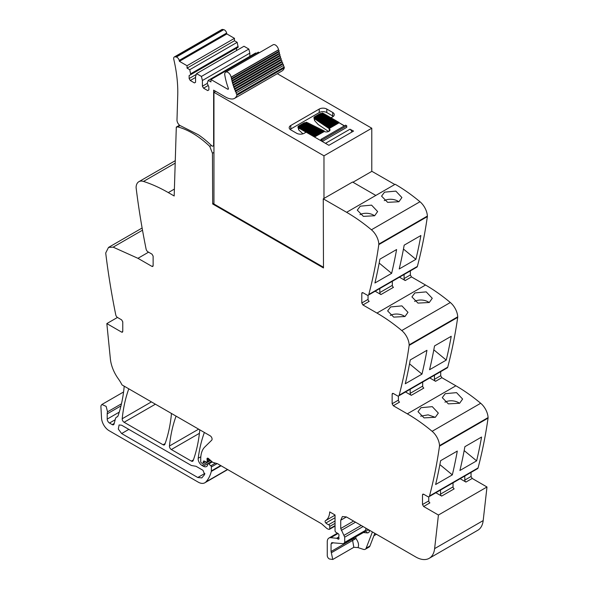 <?xml version="1.0" encoding="UTF-8"?>
<svg xmlns="http://www.w3.org/2000/svg" width="589" height="589" viewBox="0 0 589 589"><rect width="100%" height="100%" fill="white"/><g stroke="black" fill="none" stroke-linecap="round" stroke-linejoin="round"><path stroke-width="0.88" d="M211.414 145.454L209.765 146.396A78.874 45.537 -120 0 0 177.687 126.885A2.172 1.259 -120 0 0 177.009 126.952A2.172 1.259 -120 0 0 176.678 127.327L176.302 127.091L179.571 125.207M371.784 171.259L394.799 184.49M368.316 295.163L416.872 267.126A2.68 1.546 -120 0 0 417.365 266.427A643.858 371.733 -120 0 0 427.356 216.597A3.217 1.855 -120 0 0 427.378 216.06A13.414 7.745 -120 0 0 419.979 201.747A160.966 92.929 -120 0 0 395.175 184.269L346.612 212.305A160.966 92.929 -120 0 1 371.416 229.784A13.414 7.745 -120 0 1 378.815 244.096A3.217 1.855 -120 0 1 378.793 244.634A643.858 371.733 -120 0 1 368.802 294.463A2.68 1.546 -120 0 1 368.316 295.163A2.68 1.546 -120 0 1 366.969 295.03L362.927 292.696L362.125 292.615L361.793 293.351L362.927 292.696M410.356 270.896L410.356 274.953L411.49 276.926L425.53 285.032L376.967 313.068A160.966 92.929 -120 0 1 401.764 330.547A13.414 7.745 -120 0 1 409.164 344.859A3.217 1.855 -120 0 1 409.149 345.397A643.858 371.733 -120 0 1 399.158 395.219A2.68 1.546 -120 0 1 398.665 395.926A2.68 1.546 -120 0 1 397.325 395.793L393.283 393.459L392.473 393.378L392.141 394.115L393.283 393.459M398.665 395.926L447.228 367.889A2.68 1.546 -120 0 0 447.721 367.183A643.858 371.733 -120 0 0 457.705 317.361A3.217 1.855 -120 0 0 457.727 316.816A13.414 7.745 -120 0 0 450.327 302.51A160.966 92.929 -120 0 0 425.53 285.032M440.705 371.652L440.705 375.716L441.846 377.689L455.879 385.795L407.316 413.831A160.966 92.929 -120 0 1 432.12 431.303A13.414 7.745 -120 0 1 439.519 445.615A3.217 1.855 -120 0 1 439.497 446.153A643.858 371.733 -120 0 1 429.506 495.982A2.68 1.546 -120 0 1 429.013 496.689A2.68 1.546 -120 0 1 427.673 496.556L423.631 494.215L422.828 494.142L422.497 494.878L423.631 494.215M429.013 496.689L477.576 468.645A2.68 1.546 -120 0 0 478.069 467.946A643.858 371.733 -120 0 0 488.06 418.116A3.217 1.855 -120 0 0 488.082 417.579A13.414 7.745 -120 0 0 480.683 403.266A160.966 92.929 -120 0 0 455.879 385.795M471.053 472.415L471.053 476.479L472.194 478.445L486.993 486.993L483.186 520.58L434.623 548.617L438.43 515.029L423.631 506.488L422.497 504.515L422.497 494.878M331.614 542.705L343.549 543.706L344.72 542.359L344.72 537.161L340.736 528.502L340.736 520.22L346.428 516.936L415.797 556.988A26.829 15.491 -120 0 0 429.204 558.313L477.767 530.277A26.829 15.491 -120 0 0 482.671 523.312A26.829 15.491 -120 0 0 483.186 520.58M209.772 146.396L212.452 153.25L212.681 203.985L323.479 267.951L323.265 198.832L346.612 212.305M174.396 189.076L168.299 192.596L174.182 195.99L176.302 127.091M168.299 192.596A160.966 92.929 -120 0 0 143.495 181.434A13.414 7.745 -120 0 0 138.857 181.699A13.414 7.745 -120 0 0 136.096 187.199A3.217 1.855 -120 0 0 136.118 187.766A643.858 371.733 -120 0 0 146.109 249.125A2.68 1.546 -120 0 0 147.942 251.812L151.984 254.146L153.125 256.119L153.125 265.757L152.787 266.493L151.984 266.412L153.125 265.757M122.77 331.474L122.438 332.211L121.636 332.13L122.77 331.474L122.77 321.83L121.636 319.864L117.586 317.53A2.68 1.546 -120 0 1 115.753 314.835A643.858 371.733 -120 0 1 105.77 253.476A3.217 1.855 -120 0 1 105.748 252.917L108.509 247.417L113.147 247.152L137.944 258.313L151.984 266.412M121.636 332.13L106.837 323.582L110.379 358.966A26.829 15.491 -120 0 0 118.286 378.771A26.829 15.491 -120 0 1 122.019 384.919L210.185 435.823A2.68 1.546 -120 0 1 211.878 438.002A2.68 1.546 -120 0 1 211.709 440.197L204.832 446.963A29.509 17.037 -120 0 0 200.739 458.927L200.739 461.651A1.075 0.618 -120 0 0 201.497 462.961L202.079 463.3A1.34 0.773 -120 0 0 202.749 463.366A1.34 0.773 -120 0 0 202.991 463.013L203.426 461.401A1.34 0.773 -120 0 1 203.669 461.054A1.34 0.773 -120 0 1 204.258 461.077L206.319 462.056A1.34 0.773 -120 0 0 206.908 462.078A1.34 0.773 -120 0 0 207.188 461.467L207.188 460.281A2.68 1.546 -120 0 0 207.07 459.449A1.612 0.928 -120 0 1 207.328 458.22A1.612 0.928 -120 0 1 208.432 458.514L212.298 461.945A2.68 1.546 -120 0 0 213.262 462.505L217.194 463.602A2.68 1.546 -120 0 1 217.672 463.801L321.123 523.533A5.367 3.1 -120 0 1 322.102 524.247L326.38 528.038A5.367 3.1 -120 0 0 328.345 529.172L329.03 529.356A1.34 0.773 -120 0 0 329.457 529.32A1.34 0.773 -120 0 0 329.73 528.701L329.73 526.419A1.34 0.773 -120 0 0 328.596 524.689A8.585 4.955 -120 0 1 325.872 523.025A1.472 0.854 -120 0 1 325.393 520.742A21.462 12.391 -120 0 0 329.707 511.907L335.045 514.985L335.045 530.66A1.34 0.773 -120 0 0 335.958 532.287L338.108 533.612A1.34 0.773 -120 0 1 338.962 535.592A2.68 1.546 -120 0 0 338.837 536.307L338.837 537.22A2.68 1.546 -120 0 0 338.962 538.081A1.34 0.773 -120 0 1 338.749 539.126A1.34 0.773 -120 0 1 338.079 539.06L336.937 538.398A1.34 0.773 -120 0 0 336.577 538.272L330.775 537.698A8.047 4.646 -120 0 0 328.934 538.059A8.047 4.646 -120 0 0 327.263 541.74L327.263 555.552A2.68 1.546 -120 0 0 329.56 559.02L332.77 559.476L353.856 547.291M332.233 542.587L331.062 543.934L331.062 551.51L332.77 559.476M344.72 542.359L365.776 530.203L369.568 530.203C369.494 532.051 368.714 532.949 367.227 532.898A2.68 2.025 95.7 0 0 365.592 531.322L343.549 543.706M346.428 516.936L342.4 516.538L340.736 520.22M429.204 558.313A26.829 15.491 -120 0 0 434.623 548.617M393.283 405.725L392.141 403.752L398.4 400.137A1.612 0.928 60 0 0 399.541 402.11L393.283 405.725L407.316 413.831M392.141 403.752L392.141 394.115M362.927 304.962L361.793 302.996L368.051 299.381A1.612 0.928 60 0 0 369.185 301.347L362.927 304.962L376.967 313.068M361.793 302.996L361.793 293.351M212.452 153.25L213.954 152.382M212.681 203.985L213.954 203.249M117.461 317.449L106.837 323.582M117.454 416.688L116.806 417.056A5.632 3.254 -120 0 0 117.145 416.902A5.632 3.254 -120 0 0 118.109 415.657A187.788 108.42 -120 0 0 124.117 387.245A2.68 1.546 -120 0 0 123.97 386.045M116.806 417.056A5.367 3.1 -120 0 0 116.482 417.203A5.367 3.1 -120 0 0 115.496 418.602L114.045 424.036A2.68 1.546 -120 0 1 113.552 424.735A2.68 1.546 -120 0 1 112.212 424.603L109.495 423.035A3.217 1.855 -120 0 1 107.213 419.088L107.213 413.846A8.047 4.646 -120 0 1 107.544 411.836L106.145 406.381L101.912 404.474L101.109 405.482A4.83 2.79 -120 0 0 100.918 406.955L101.544 418.146A10.735 6.192 -120 0 0 109.112 430.699L198.154 482.104A13.414 7.745 -120 0 0 204.862 482.774A13.414 7.745 -120 0 0 205.936 481.905A50.971 29.428 -120 0 0 211.304 471.428A2.68 1.546 -120 0 0 211.363 470.928L211.363 466.952A1.075 0.618 -120 0 0 210.818 465.796L208.786 463.933A1.34 0.773 -120 0 0 207.843 463.661A1.34 0.773 -120 0 0 207.564 464.279L207.564 465.074A1.34 0.773 -120 0 1 207.483 465.465A6.442 3.718 -120 0 1 206.533 466.525A6.442 3.718 -120 0 1 203.315 466.208L201.968 465.428A5.367 3.1 -120 0 1 198.213 458.271A187.788 108.42 -120 0 1 204.324 432.598A2.68 1.546 -120 0 1 204.376 432.473M374.818 533.325L369.936 545.996A5.367 3.1 -120 0 1 369.053 547.085L365.261 549.272A5.367 3.1 -120 0 1 363.369 549.368L358.009 547.593L353.879 547.291M486.993 486.993L438.43 515.029M464.795 476.03L464.795 480.094A1.612 0.928 60 0 0 465.936 482.06L460.142 478.717M435.86 492.735L441.654 496.078A1.612 0.928 -120 0 1 440.513 494.112L440.513 490.048M452.33 474.874L435.632 484.511A643.858 371.733 -120 0 0 440.601 460.701L457.292 451.064A643.858 371.733 -120 0 1 452.33 474.874L439.88 464.603M476.611 460.856L459.913 470.493A643.858 371.733 -120 0 0 464.883 446.683L481.574 437.045A643.858 371.733 -120 0 1 476.611 460.856L464.161 450.585M420.966 407.698L417.991 411.667L424.065 417.888L435.345 417.277L438.326 413.073L432.274 406.653L420.966 407.698M445.247 393.68L442.273 397.649L448.347 403.87L459.619 403.259L462.608 399.055L456.549 392.635L445.247 393.68M434.446 375.267L434.446 379.331A1.612 0.928 60 0 0 435.58 381.304L429.786 377.954M405.504 391.972L411.299 395.322A1.612 0.928 60 0 1 410.165 393.349L422.681 386.119L422.681 382.055M421.974 374.118L405.284 383.756A643.858 371.733 -120 0 0 410.253 359.938L426.944 350.3A643.858 371.733 -120 0 1 421.974 374.118L409.532 363.84M446.256 360.1A643.858 371.733 -120 0 0 451.226 336.282L434.535 345.92A643.858 371.733 -120 0 1 429.565 369.737L446.256 360.1L433.813 349.822M390.617 306.943L387.643 310.911L393.717 317.125L404.989 316.514L407.978 312.317L401.919 305.89L390.617 306.943M414.892 292.924L426.2 291.872L432.26 298.299L429.271 302.496L417.991 303.107L411.925 296.893L414.892 292.924M404.091 274.511L404.091 278.568A1.612 0.928 60 0 0 405.232 280.541L399.438 277.198M375.156 291.216L380.95 294.559A1.612 0.928 60 0 1 379.809 292.586L392.333 285.363L392.333 281.299M391.626 273.355L374.928 282.992A643.858 371.733 -120 0 0 379.898 259.175L396.596 249.537A643.858 371.733 -120 0 1 391.626 273.355L379.183 263.077M415.908 259.337A643.858 371.733 -120 0 0 420.877 235.519L404.179 245.157A643.858 371.733 -120 0 1 399.209 268.974L415.908 259.337L403.465 249.059M360.262 206.179L357.287 210.148L363.361 216.362L374.641 215.758L377.623 211.554L371.571 205.134L360.262 206.179M384.543 192.161L395.852 191.116L401.904 197.536L398.915 201.74L387.643 202.344L381.569 196.13L384.543 192.161M277.316 73.684L371.784 128.225L371.784 171.377L352.958 182.244M323.265 198.832L352.583 182.023L375.826 195.445M215.648 91.324L213.954 92.304L213.954 204.015L323.471 267.244M176.082 416.136A2.68 1.546 -120 0 0 176.03 416.261A187.788 108.42 -120 0 0 169.448 446.013A2.68 1.546 -120 0 0 171.333 449.532L191.344 461.091A2.68 1.546 -120 0 0 192.691 461.224A2.68 1.546 -120 0 0 193.14 460.65A187.788 108.42 -120 0 0 199.686 430.876A2.68 1.546 -120 0 0 199.538 429.675M128.807 388.843A2.68 1.546 -120 0 0 128.755 388.968A187.788 108.42 -120 0 0 122.21 418.75A2.68 1.546 -120 0 0 124.102 422.261L163.065 444.761A2.68 1.546 -120 0 0 164.405 444.894A2.68 1.546 -120 0 0 164.854 444.32A187.788 108.42 -120 0 0 171.377 414.531A2.68 1.546 -120 0 0 171.23 413.338M213.954 145.549L213.078 146.05A2.68 1.546 -120 0 1 212.04 146.065A81.032 46.781 -120 0 0 211.311 145.358L211.068 145.144A80.848 46.678 -120 0 0 198.412 134.793L180.882 125.95A4.535 2.621 -120 0 1 176.987 119.95L177.731 95.602A125.56 72.491 -120 0 0 173.777 59.268A3.217 1.855 -120 0 1 174.337 56.949A3.217 1.855 -120 0 1 175.227 56.831L176.31 57.037A3.217 1.855 -120 0 1 179.203 60.417A133.622 77.144 -120 0 1 179.417 61.322L226.839 33.941A133.622 77.144 -120 0 0 226.632 33.043A3.217 1.855 -120 0 0 223.739 29.656L176.31 57.037M331.062 551.51L352.119 539.355L352.62 540.474L355.911 538.508C358.436 541.946 359.135 544.972 358.009 547.593M423.631 506.488L429.889 502.873A1.612 0.928 60 0 1 428.755 500.9L428.755 496.785M398.4 400.137L398.4 396.029M368.051 299.381L368.051 295.266M121.636 425.221L191.344 465.472L196.049 466.304L202.991 470.309L204.67 474.484L201.806 477.907L197.786 477.51L121.636 433.548L118.301 429.057L119.088 424.971L121.636 425.221M365.261 549.272A5.367 3.1 -120 0 0 366.144 548.182L372.403 531.933M441.654 496.078L454.171 488.855A1.612 0.928 60 0 1 453.037 486.882L453.037 482.818M435.256 417.329L428.129 414.847L420.664 416.187M444.945 402.169A10.197 6.317 -176 0 1 459.53 403.31M411.299 395.322L423.822 388.092A1.612 0.928 60 0 1 422.681 386.119M410.165 389.285L410.165 393.349M404.901 316.565A10.197 6.317 4 0 0 390.308 315.432M414.59 301.413A10.197 6.317 -176 0 1 429.182 302.547M380.95 294.559L393.467 287.329A1.612 0.928 60 0 1 392.333 285.363M379.809 288.529L379.809 292.586M374.552 215.802A10.197 6.317 4 0 0 359.96 214.668M384.242 200.65A10.197 6.317 -176 0 1 398.827 201.784M371.784 128.225L323.979 155.827L323.979 198.537M213.954 92.304L323.979 155.827M213.078 146.05A2.68 1.546 -120 0 0 213.638 144.82L213.638 90.161L225.41 96.957A21.425 12.369 -120 0 0 231.816 99.018A13.488 7.79 -120 0 0 234.525 98.392A13.488 7.79 -120 0 0 236.874 95.293A1.075 0.618 -120 0 0 236.749 94.424A42.658 24.628 -120 0 1 236.02 92.871A0.803 0.464 -120 0 0 235.409 91.501A42.658 24.628 -120 0 1 235.136 90.846A0.803 0.464 -120 0 0 234.577 89.469A42.658 24.628 -120 0 1 234.326 88.814A0.803 0.464 -120 0 0 233.811 87.437A42.658 24.628 -120 0 1 233.583 86.774A0.803 0.464 -120 0 0 233.126 85.398A42.658 24.628 -120 0 1 232.92 84.735A0.803 0.464 -120 0 0 232.508 83.358A42.658 24.628 -120 0 1 232.324 82.703A0.803 0.464 -120 0 0 231.97 81.334A42.658 24.628 -120 0 1 231.816 80.686A0.803 0.464 -120 0 0 231.514 79.324A42.658 24.628 -120 0 1 231.381 78.683A0.803 0.464 -120 0 0 231.131 77.336A42.658 24.628 -120 0 1 231.102 77.152A4.557 2.636 -120 0 0 228.856 73.065A4.557 2.636 -120 0 0 225.668 72.16A4.557 2.636 -120 0 0 224.792 75.075A51.773 29.892 -120 0 0 228.267 88.063A2.687 1.553 -120 0 1 228.385 88.424A1.075 0.618 -120 0 1 228.208 89.233A1.075 0.618 -120 0 1 227.671 89.182L210.943 79.522L258.365 52.141L259.351 52.715M179.417 61.322L187.044 65.725L187.044 68.133L189.754 69.701L190.74 74.648L189.128 75.583L189.128 78.536L190.269 80.509L194.436 82.916L195.577 82.261L195.577 76.57L196.564 73.632L201.423 76.437L202.41 80.509L202.41 86.208L203.544 88.173L207.718 90.588L208.859 89.926L208.859 86.973L207.247 83.307L208.226 80.369L210.943 81.937L210.943 79.522M175.227 56.831L222.649 29.45A3.217 1.855 -120 0 0 221.766 29.575L174.337 56.949M222.649 29.45L223.739 29.656M189.754 69.701L237.176 42.32L234.466 40.751L234.466 38.344L226.839 33.941M237.176 42.32L238.162 47.267L190.74 74.648M236.55 50.544L236.55 48.202L189.128 75.583M202.41 80.509L249.832 53.128L248.845 49.056L243.986 46.251L196.564 73.632M249.832 53.128L249.832 56.353M256.281 53.349L255.655 52.988L208.226 80.369M234.525 98.392L281.954 71.011A13.488 7.79 -120 0 0 284.296 67.912A1.075 0.618 -120 0 0 284.17 67.043A42.658 24.628 -120 0 1 283.442 65.489A0.803 0.464 -120 0 0 282.838 64.12A42.658 24.628 -120 0 1 282.558 63.465A0.803 0.464 -120 0 0 281.998 62.088A42.658 24.628 -120 0 1 281.748 61.433A0.803 0.464 -120 0 0 281.24 60.056A42.658 24.628 -120 0 1 281.005 59.393A0.803 0.464 -120 0 0 280.548 58.016A42.658 24.628 -120 0 1 280.342 57.361A0.803 0.464 -120 0 0 279.93 55.977A42.658 24.628 -120 0 1 279.753 55.329A0.803 0.464 -120 0 0 279.392 53.952A42.658 24.628 -120 0 1 279.238 53.312A0.803 0.464 -120 0 0 278.936 51.942A42.658 24.628 -120 0 1 278.811 51.317A0.803 0.464 -120 0 0 278.553 49.955A42.658 24.628 -120 0 1 278.523 49.77A4.557 2.636 -120 0 0 276.285 45.684A4.557 2.636 -120 0 0 273.09 44.779L225.668 72.16M352.119 538.994L355.911 538.508L355.911 536.807M321.55 122.836L330.665 117.483L330.989 117.822L332.697 116.836A5.367 3.1 0 0 0 334.265 114.649A5.367 3.1 0 0 0 332.697 112.455L326.814 109.061A5.367 3.1 0 0 0 319.223 109.061L290.775 125.494A5.367 3.1 0 0 0 289.199 127.68A5.367 3.1 0 0 0 290.775 129.874L296.65 133.269A5.367 3.1 0 0 0 304.241 133.269L306.14 132.172L328.898 145.314L353.562 131.075L349.954 129.212A2.68 1.546 60 0 1 351.824 132.083M331.474 118.33L330.989 117.822L321.719 123.175L321.373 122.939L321.719 123.609L330.989 118.043M332.616 118.985L331.798 118.139L322.595 123.543M333.757 119.641L333.264 119.361L333.565 119.751M334.891 120.296L334.081 119.457L324.701 124.964M336.032 120.959L335.215 120.112L325.746 125.671M337.166 121.614L336.68 121.327L336.982 121.724M338.307 122.269L337.49 121.422L327.852 127.084M344.455 125.818L338.955 122.645L344.263 125.928M283.442 65.489L236.02 92.871M282.838 64.12L235.409 91.501M282.558 63.465L235.136 90.846M281.998 62.088L234.577 89.469M281.748 61.433L234.326 88.814M281.24 60.056L233.811 87.437M281.005 59.393L233.583 86.774M280.548 58.016L233.126 85.398M280.342 57.361L232.949 84.72M279.93 55.977L232.508 83.358M279.753 55.329L232.405 82.659M279.392 53.952L231.97 81.334M279.238 53.305L231.933 80.619M278.936 51.942L231.514 79.324M278.803 51.302L231.543 78.587M278.553 49.955L231.131 77.336M203.544 88.173L208.05 85.574M202.41 86.208L207.247 83.41M201.423 76.437L248.845 49.056M190.269 80.509L195.577 77.446M189.128 78.536L196.306 74.391M190.74 73.772L238.162 46.391M187.044 68.133L234.466 40.751M187.044 65.725L234.466 38.344M333.322 116.401A5.367 3.1 0 0 0 332.697 115.967L326.814 112.565A5.367 3.1 0 0 0 319.223 112.565L290.775 128.998A5.367 3.1 0 0 0 290.141 129.433M332.424 119.096L332.122 118.698M323.648 124.25L332.94 118.794L333.264 119.361M334.707 120.406L334.405 120.016M335.84 121.062L335.539 120.671M326.799 126.377L336.356 120.767L336.68 121.327M338.115 122.379L337.814 121.989M328.898 127.791L338.631 122.085L338.955 122.645M320.931 140.712L320.931 139.402L345.596 125.162L346.73 125.818L346.73 127.136M320.931 139.402L322.073 140.057L322.073 141.375M313.915 136.663L314.298 136.884M313.157 136.221L312.774 136.007M312.015 135.566L311.64 135.345M310.882 134.91L310.499 134.69M309.74 134.255L309.365 134.034M308.224 133.379L308.607 133.593M307.465 132.937L307.083 132.716M321.741 113.434A2.68 1.546 0 0 0 319.606 113.883L314.725 116.703A2.68 1.546 0 0 0 313.937 117.8A2.68 1.546 0 0 0 314.121 118.36L314.379 118.654A2.68 1.546 0 0 0 314.585 118.801L321.373 123.373L321.373 122.939M321.719 123.609L322.419 124.088L322.419 123.646L322.772 123.881L332.122 118.485M322.419 123.646L322.772 124.323L332.122 118.919M322.772 124.323L323.825 125.03L333.264 119.574M323.471 124.353L323.825 124.588L333.264 119.14M323.825 125.03L324.524 125.501L324.524 125.059L324.87 125.295L334.405 119.795M324.524 125.059L324.87 125.737L334.405 120.237M324.87 125.737L325.577 126.208L325.577 125.766L325.923 126.002L335.539 120.45M325.577 125.766L325.923 126.444L335.539 120.892M325.923 126.444L326.976 127.15L336.68 121.548M326.623 126.48L326.976 126.716L336.68 121.113M326.976 127.15L327.675 127.622L327.675 127.187L328.029 127.423L337.814 121.768M327.675 127.187L328.029 127.857L337.814 122.203M328.029 127.857L329.074 128.564L338.955 122.865M328.728 127.894L329.074 128.13L338.955 122.424M329.074 128.564L329.236 128.674A3.217 1.855 180 0 1 330.009 129.882A3.217 1.855 180 0 1 329.067 131.2L328.736 131.391A3.217 1.855 180 0 1 324.362 131.487L314.482 136.994M322.073 140.057L346.73 125.818M322.264 141.478L346.73 127.357M314.106 136.331L323.766 130.758L324.171 131.399M323.766 130.758L324.171 130.957L314.298 136.663M313.348 136.331L322.949 130.787L322.949 130.353L322.536 130.147L322.949 130.353L313.157 136.007M311.831 135.021L321.314 129.543L321.719 129.749L321.719 130.184L312.207 135.676M321.314 129.543L321.719 129.749L312.015 135.345M311.073 135.021L320.497 129.58L320.497 129.138L320.085 128.939L320.497 129.138L310.882 134.69M309.932 134.366L319.267 128.969L319.267 128.535L318.863 128.328L319.267 128.535L309.74 134.034M308.791 133.703L318.045 128.365L318.045 127.923L317.633 127.725L318.045 127.923L308.607 133.379M307.657 133.048L316.816 127.754L316.816 127.32L316.411 127.121L316.816 127.32L307.465 132.716M306.516 132.392L315.594 127.15L315.594 126.716L315.181 126.51L315.594 126.716L306.324 132.282M314.688 126.701L305.19 131.84L306.324 132.061M302.93 133.821L298.741 129.948L298.741 128.122A2.68 1.546 0 0 1 298.395 127.879L298.395 127.438L307.002 122.475L306.501 122.328L307.002 122.917A2.68 1.546 0 0 1 307.267 123.027L307.34 123.064M305.757 122.659A2.68 1.546 0 0 0 303.622 123.108L298.741 125.928A2.68 1.546 0 0 0 297.953 127.025L298.741 129.948M307.833 122.873L308.238 123.072L299.308 127.791M308.238 123.513L308.238 123.072L299.499 128.557L308.562 123.675M309.056 123.476L309.461 123.683L309.056 123.476L300.449 128.446M309.461 124.117L309.461 123.683L300.633 128.777L300.633 129.212L309.785 124.279M310.278 124.088L310.69 124.286L310.278 124.088L301.583 129.109M310.69 124.728L310.69 124.286L301.774 129.433L301.774 129.874L311.014 124.883M311.507 124.691L311.912 124.89L302.724 129.764M311.912 125.332L311.912 124.89L302.915 130.088L302.915 130.53L312.236 125.494M312.73 125.295L313.142 125.501L312.73 125.295L303.858 130.419M313.142 125.936L313.142 125.501L304.049 130.751L304.049 131.185L313.466 126.098M313.959 125.906L314.364 126.105L304.999 131.075M314.364 126.547L314.364 126.105L305.19 131.406L305.19 131.84M328.544 131.494L318.222 124.537L314.585 120.576L314.585 118.801M320.32 122.232L320.674 122.468L329.847 117.167L329.523 116.828L320.497 122.129M319.267 121.525L319.621 121.761L328.714 116.512L328.39 116.166L319.444 121.422M318.222 120.819L318.568 121.054L327.572 115.856L327.248 115.51L318.391 120.716M317.169 120.104L317.523 120.347L326.439 115.194L326.115 114.855L317.346 120.009M316.116 119.398L316.47 119.633L325.297 114.538L324.973 114.2L316.293 119.302M315.071 118.691L315.417 118.926L324.156 113.883L323.832 113.537L315.24 118.595M313.937 117.8L314.585 120.576M330.149 117.778L329.847 117.167M320.674 122.902L329.847 117.609M298.137 127.15L298.137 127.592A2.68 1.546 0 0 1 297.953 127.025M304.049 131.185L305.19 131.406M302.915 130.53L304.049 130.751M301.774 129.874L302.915 130.088M300.633 129.212L301.774 129.433M299.499 128.557L300.633 128.777M298.741 128.122L299.499 128.122M298.395 127.879L307.002 122.917M314.121 117.925L314.379 118.212L322.986 113.25L322.485 113.095L322.986 113.684A2.68 1.546 180 0 1 323.317 113.839M314.379 118.654L322.986 113.684M315.417 119.368L324.156 113.883M316.47 120.075L325.297 114.98L325.297 114.538M317.523 120.782L326.439 115.635L326.439 115.194M318.568 121.489L327.572 116.291L327.572 115.856M319.621 122.195L328.714 116.946L328.714 116.512M180.028 125.538L177.687 126.885M175.191 163.138L143.495 181.434M137.944 258.313L148.568 252.173M113.147 247.152L142.509 230.196M114.2 423.454L112.212 424.603M115.194 419.743L109.495 423.035M119.258 412.138L107.213 419.088M120.973 405.902L107.213 413.846M121.467 403.796L107.544 411.836M227.487 469.47L205.936 481.905M221.096 465.781L211.304 471.428M220.684 465.546L211.363 470.928M217.179 463.595L211.363 466.952M215.464 463.116L210.818 465.796M212.268 461.916L208.786 463.933M211.672 461.386L203.315 466.208M210.604 460.443L201.968 465.428M200.827 456.762L198.213 458.271M205.406 461.621L202.991 463.013M204.096 461.01L203.426 461.401M209.956 459.869L207.188 461.467M209.147 459.148L207.188 460.281M208.535 458.603L207.07 459.449M335.045 525.638L329.73 528.701M335.045 523.356L329.73 526.419M335.045 520.971L328.596 524.689M335.045 517.731L325.872 523.025M335.045 515.169L325.393 520.742M339.028 538.508L338.079 539.06M338.837 537.301L336.937 538.398M338.837 536.969L336.577 538.272M337.983 533.538L330.775 537.698M465.936 482.06L472.194 478.445M464.795 480.094L471.053 476.479M478.069 467.946L429.506 495.982M488.06 418.116L439.497 446.153M488.082 417.579L439.519 445.615M480.683 403.266L432.12 431.303M435.58 381.304L441.846 377.689M434.446 379.331L440.705 375.716M447.721 367.183L399.158 395.219M457.705 317.361L409.149 345.397M457.727 316.816L409.164 344.859M450.327 302.51L401.764 330.547M405.232 280.541L411.49 276.926M404.091 278.568L410.356 274.953M417.365 266.427L368.802 294.463M427.356 216.597L378.793 244.634M427.378 216.06L378.815 244.096M419.979 201.747L371.416 229.784M198.64 429.16L169.448 446.013M193.413 459.899L191.344 461.091M199.413 433.32L171.333 449.532M165.126 443.569L163.065 444.761M155.4 404.194L124.102 422.261M151.41 401.889L122.21 418.75M331.563 552.629L352.62 540.474L353.827 547.314M331.062 543.934L333.219 542.683M365.776 528.105L365.776 530.203L364.606 531.55M344.72 537.161L363.089 526.551M344.153 535.268L361.167 525.447M341.303 530.394L355.52 522.185M340.736 528.502L353.599 521.074M422.497 504.515L428.755 500.9M363.339 532.515L367.227 532.898M369.936 545.996L366.144 548.182M440.513 494.112L453.037 486.882M197.786 477.51L204.876 473.416M121.636 433.548L128.844 429.381M284.296 67.912L236.874 95.293M284.17 67.043L236.749 94.424M278.523 49.77L231.102 77.152M228.429 88.74L227.671 89.182M226.632 33.043L179.203 60.417M290.775 128.998L290.775 125.494M319.223 112.565L319.223 109.061M326.814 112.565L326.814 109.061M325.489 143.341L349.954 129.212M312.965 135.676L322.536 130.147M310.69 134.366L320.085 128.939M309.549 133.703L318.863 128.328M308.415 133.048L317.633 127.725M307.274 132.392L316.411 127.121M306.14 131.737L315.181 126.51M329.236 131.097L329.236 128.674M298.255 127.084L306.501 122.328M314.239 117.852L322.485 113.095M332.697 115.967L332.697 112.455M179.77 125.361L177.009 126.952M175.272 160.679L138.857 181.699M108.509 247.417L142.118 228.009M117.557 416.578L116.482 417.203M123.572 391.972L101.912 404.474M227.693 469.588L204.862 482.774M211.716 461.423L207.843 463.661M205.605 461.717L202.749 463.366M210.266 460.142L206.908 462.078M335.045 526.087L329.457 529.32M337.394 533.17L328.934 538.059M373.89 535.732L376.437 534.26M280.357 57.347L232.935 84.728M279.79 55.307L232.368 82.688M279.304 53.275L231.875 80.656M278.892 51.272L231.47 78.646M321.425 122.814L330.665 117.483M322.477 123.521L331.798 118.139M323.53 124.227L332.94 118.794M324.583 124.942L334.081 119.457M325.629 125.648L335.215 120.112M326.681 126.355L336.356 120.767M327.734 127.062L337.49 121.422M328.78 127.769L338.631 122.085M313.974 136.324L323.825 130.633M312.833 135.661L322.603 130.022M311.691 135.006L321.373 129.418M310.558 134.351L320.151 128.807M309.416 133.696L318.921 128.203M308.283 133.033L317.699 127.599M307.141 132.378L316.47 126.988M306 131.722L315.248 126.385M304.866 131.067L314.018 125.774M303.725 130.405L312.796 125.17M302.591 129.749L311.574 124.566M301.45 129.094L310.344 123.955M300.309 128.431L309.122 123.351M299.175 127.776L307.892 122.748M315.115 118.573L323.832 113.537M316.168 119.28L324.973 114.2M317.221 119.987L326.115 114.855M318.266 120.693L327.248 115.51M319.319 121.408L328.39 116.166M320.372 122.114L329.523 116.828M298.167 127.047L306.582 122.188M314.151 117.822L322.566 112.955"/></g></svg>
